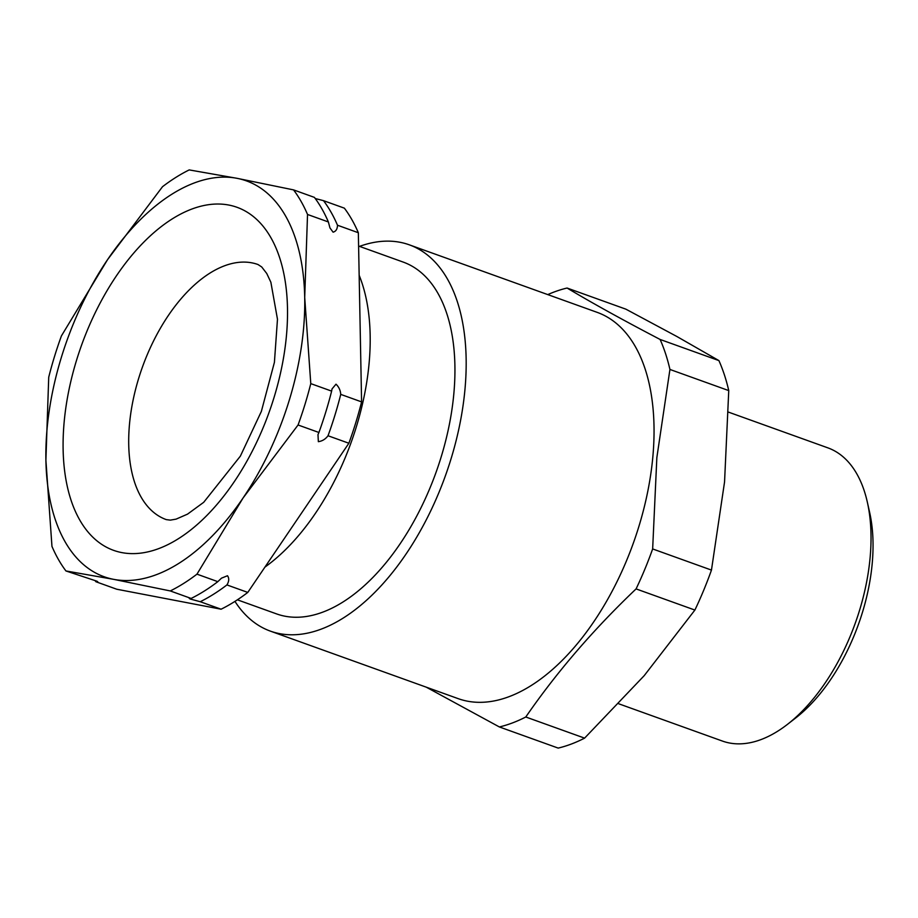<?xml version="1.0" encoding="UTF-8"?>
<svg xmlns="http://www.w3.org/2000/svg" width="918" height="918" viewBox="0 0 918 918"><rect width="100%" height="100%" fill="white"/><g stroke="black" fill="none" stroke-linecap="round" stroke-linejoin="round"><path stroke-width="1.38" d="M226.93 584.927A231.359 126.42 109.8 0 1 200.239 601.715L190.393 599.064C188.638 598.249 188.878 598.043 191.128 598.444A231.359 126.42 -70.2 0 0 217.818 581.656L221.502 578.156L227.503 575.735C229.293 578.294 229.098 581.358 226.93 584.927L247.78 592.42L348.874 443.245A231.359 126.42 -70.2 0 0 361.589 401.889L358.341 232.736A231.359 126.42 -70.2 0 0 344.365 208.156L323.515 200.663A231.359 126.42 109.8 0 1 337.491 225.231L358.341 232.736M190.393 599.064C188.638 598.249 188.878 598.043 191.128 598.444L170.278 590.94A231.359 126.42 -70.2 0 0 196.968 574.152L217.818 581.656M340.739 394.384A231.359 126.42 109.8 0 1 328.024 435.752C325.477 439.16 322.252 441.133 318.351 441.673L317.984 434.65L318.913 432.481A231.359 126.42 -70.2 0 0 331.627 391.114L332.041 388.911L336.011 384.183C338.891 386.948 340.463 390.357 340.739 394.384L361.589 401.889M337.491 225.231C337.376 229.11 335.919 231.416 333.096 232.174L329.952 227.916L328.38 221.961A231.359 126.42 -70.2 0 0 314.404 197.381L293.553 189.888L236.936 178.299L189.211 169.91A231.359 126.42 -70.2 0 0 162.52 186.698L107.532 259.691L61.437 335.873A231.359 126.42 -70.2 0 0 48.723 377.229L45.9 460.216L51.959 546.382A231.359 126.42 -70.2 0 0 65.947 570.962L96.631 581.105C98.398 581.92 98.146 582.127 95.908 581.737L116.758 589.23L221.089 609.208A231.359 126.42 -70.2 0 0 247.78 592.42M867.338 502.135L869.633 512.359A144.115 78.741 109.8 0 1 872.1 564.673A144.115 78.741 109.8 0 1 795.745 717.922L787.46 724.359A155.796 85.133 -70.2 0 0 870.012 558.683A155.796 85.133 -70.2 0 0 867.338 502.135A155.796 85.133 -70.2 0 0 827.841 447.846L728.513 412.136M234.962 601.393A205.265 112.157 -70.2 0 0 270.408 631.136L458.277 698.678A205.265 112.157 -70.2 0 0 652.698 458.38A205.265 112.157 -70.2 0 0 597.148 312.349L409.279 244.819A205.265 112.157 -70.2 0 0 359.523 246.38M270.408 631.136A205.265 112.157 -70.2 0 0 464.829 390.85A205.265 112.157 -70.2 0 0 409.279 244.819M547.771 294.598A231.359 126.42 109.8 0 1 567.083 288.034C592.213 303.066 623.219 320.198 660.099 339.453A231.359 126.42 109.8 0 1 669.933 369.449L656.852 457.6L652.652 548.941L711.461 570.089A231.359 126.42 109.8 0 1 694.892 610.057L644.184 675.682L584.594 738.129A231.359 126.42 109.8 0 1 558.178 748.09L499.369 726.953L426.216 687.146M264.946 567.094A186.951 102.15 -70.2 0 0 359.156 275.285M237.395 599.821L276.605 613.913A186.951 102.15 -70.2 0 0 285.05 616.219A186.951 102.15 -70.2 0 0 438.597 464.967A186.951 102.15 -70.2 0 0 403.094 262.043L358.594 246.047M196.968 574.152L243.075 497.969L298.063 424.988L318.913 432.481M298.063 424.988A231.359 126.42 -70.2 0 0 310.777 383.621L331.627 391.114M310.777 383.621L304.707 297.443L307.53 214.468L328.38 221.961M307.53 214.468A231.359 126.42 -70.2 0 0 293.553 189.888M96.631 581.105C98.398 581.92 98.146 582.127 95.908 581.737A231.359 126.42 109.8 0 1 95.059 580.589M200.239 601.715L221.089 609.208M65.947 570.962L113.671 579.35L170.278 590.94M328.024 435.752L348.874 443.245M315.253 198.529L323.515 200.663M45.9 460.216A210.325 114.922 -70.2 0 0 113.671 579.35A210.325 114.922 -70.2 0 0 243.075 497.969A210.325 114.922 -70.2 0 0 304.707 297.443A210.325 114.922 -70.2 0 0 236.936 178.299A210.325 114.922 -70.2 0 0 107.532 259.691A210.325 114.922 -70.2 0 0 45.9 460.216M652.652 548.941A231.359 126.42 109.8 0 1 636.082 588.908L694.892 610.057M669.933 369.449L728.754 390.598L724.554 481.939L711.461 570.089M660.099 339.453L718.909 360.59A231.359 126.42 109.8 0 1 728.754 390.598M567.083 288.034L625.892 309.171L676.841 336.481L718.909 360.59M636.082 588.908C593.441 629.496 556.675 672.183 525.784 716.992L584.594 738.129M525.784 716.992A231.359 126.42 109.8 0 1 499.369 726.953M618.766 703.796L722.432 741.067A155.796 85.133 -70.2 0 0 787.46 724.359M228.72 205.035A182.28 99.603 109.8 0 1 273.966 397.724A182.28 99.603 109.8 0 1 121.887 552.613A182.28 99.603 109.8 0 1 76.642 359.936A182.28 99.603 109.8 0 1 228.72 205.035M257.992 264.522A135.543 74.06 -70.2 0 0 251.865 262.846A135.543 74.06 -70.2 0 0 140.546 372.501A135.543 74.06 -70.2 0 0 166.296 519.622L170.335 520.127L176.095 519.129L187.524 514.137L203.704 502.307L240.367 456.131L261.366 411.39L274.413 362.335L277.477 319.234L270.867 282.228L266.771 273.53L261.71 266.954L257.992 264.522"/></g></svg>
